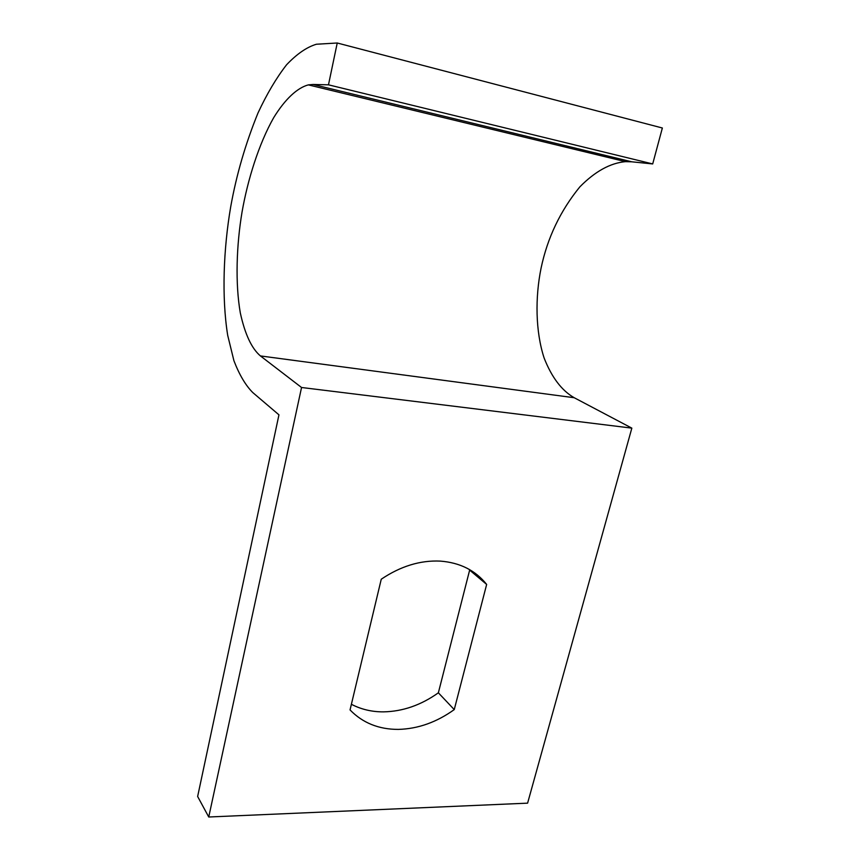 <?xml version="1.0" encoding="UTF-8"?>
<svg xmlns="http://www.w3.org/2000/svg" width="860" height="860" viewBox="0 0 860 860"><rect width="100%" height="100%" fill="white"/><g stroke="black" fill="none" stroke-linecap="round" stroke-linejoin="round"><path stroke-width="1.29" d="M208.744 817L527.599 803.154L631.842 428.129L574.222 397.728L260.429 355.933L301.548 387.494L208.744 817L197.639 796.489L278.952 414.842L252.819 392.601C245.648 385.452 239.349 374.831 233.92 360.716L227.696 335.325C221.536 296.926 223.525 248.594 230.716 206.733C236.382 175.031 245.465 143.792 257.968 113.047C266.826 93.987 276.372 77.905 286.573 64.779C296.883 53.933 306.827 47.085 316.415 44.236L337.238 43L328.477 84.828L313.008 84.463L631.788 161.809L652.697 163.938L662.361 128L337.238 43M583.617 150.124L582.424 151.22M631.788 161.809L625.478 161.648C610.256 163.034 595.045 171.441 579.866 186.846C560.365 210.754 547.444 237.833 541.09 268.083C535.124 297.281 535.382 331.261 544.133 358.05C551.722 377.379 561.752 390.601 574.222 397.728M260.429 355.933C251.657 348.536 244.95 334.185 240.305 312.889C235.167 283.305 236.468 245.261 242.036 212.076C247.658 179.933 258.742 144.028 273.716 117.616C285.144 99.029 297.345 87.795 308.342 84.882L313.008 84.463M328.477 84.828L652.697 163.938M301.548 387.494L631.842 428.129M351.385 704.286C361.243 709.403 371.939 711.929 383.474 711.865C402.738 711.5 421.035 705.146 438.363 692.805L469.646 570.115L468.915 569.202M486.652 584.434L454.252 709.597C436.579 722.271 417.949 728.871 398.363 729.398C378.787 729.43 362.683 722.938 350.041 709.93L381.26 579.21C400.566 566.213 420.239 560.172 440.277 561.107C460.035 562.623 475.505 570.406 486.652 584.434L469.646 570.115M438.363 692.805L454.252 709.597M308.342 84.882L625.478 161.648"/></g></svg>

